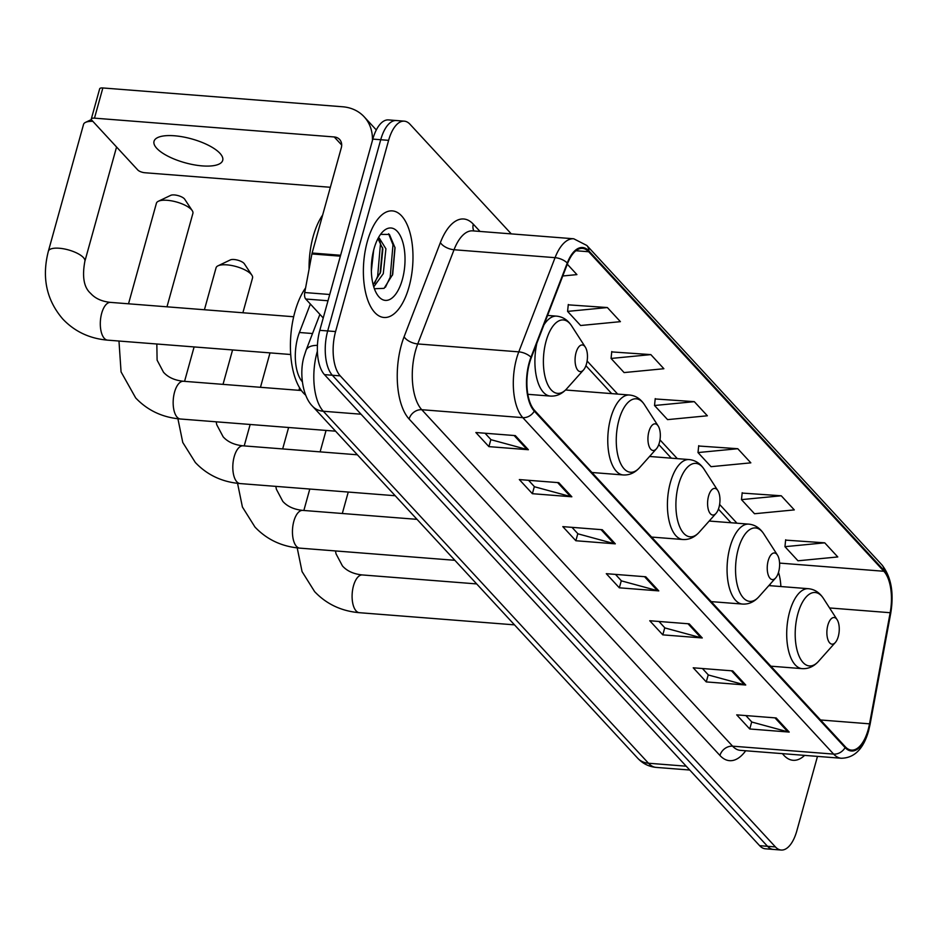 <?xml version="1.0" encoding="UTF-8"?>
<svg xmlns="http://www.w3.org/2000/svg" width="938" height="938" viewBox="0 0 938 938"><rect width="100%" height="100%" fill="white"/><g stroke="black" fill="none" stroke-linecap="round" stroke-linejoin="round"><path stroke-width="1.41" d="M769.969 585.687A44.543 20.437 94.5 0 0 770.016 584.28M302.317 381.719A33.416 15.325 -85.5 0 1 299.41 332.498L310.372 304.041M511.292 233.89L410.023 124.273A33.416 15.325 94.5 0 0 404.266 121.154L388.473 119.912A33.416 15.325 94.5 0 0 372.82 139.105L319.799 330.328A33.416 15.325 94.5 0 0 324.466 374.637L759.628 845.677A33.416 15.325 94.5 0 0 765.396 848.796L773.287 849.418A33.416 15.325 94.5 0 1 767.53 846.299A33.416 15.325 94.5 0 0 773.287 849.418L781.178 850.039A33.416 15.325 94.5 0 0 796.831 830.845L817.479 756.391M404.266 121.154A33.416 15.325 94.5 0 0 388.613 140.348L335.581 331.56A33.416 15.325 94.5 0 0 340.248 375.88L332.357 375.259L767.53 846.299L332.357 375.259A33.416 15.325 94.5 0 1 327.69 330.95A33.416 15.325 94.5 0 0 332.357 375.259L324.466 374.637M388.613 140.348L380.722 139.727L327.69 330.95L380.722 139.727A33.416 15.325 94.5 0 1 396.375 120.533A33.416 15.325 94.5 0 0 380.722 139.727L372.82 139.105M409.05 286.782A53.454 24.517 94.5 0 0 392.354 210.898A53.454 24.517 94.5 0 0 367.309 241.605A53.454 24.517 94.5 0 0 384.005 317.478A53.454 24.517 94.5 0 0 409.05 286.782A53.454 24.517 94.5 0 0 392.354 210.898A53.454 24.517 94.5 0 0 367.309 241.605A53.454 24.517 94.5 0 0 384.005 317.478A53.454 24.517 94.5 0 0 409.05 286.782M868.178 729.647A35.632 16.345 -85.5 0 1 851.481 750.119A35.632 16.345 -85.5 0 1 845.337 746.8L534.508 410.34A35.632 16.345 -85.5 0 1 531.283 357.706L567.572 263.519A35.632 16.345 -85.5 0 1 582.51 248.406A35.632 16.345 -85.5 0 1 588.654 251.736L883.854 571.265A35.632 16.345 -85.5 0 1 890.174 612.713L869.526 723.831A35.632 16.345 -85.5 0 1 868.178 729.647M868.529 730.022A36.523 16.755 94.5 0 0 869.901 724.054L890.549 612.936A36.523 16.755 94.5 0 0 884.077 570.456L588.876 250.927A36.523 16.755 94.5 0 0 567.267 263.003L530.978 357.202A36.523 16.755 94.5 0 0 534.285 411.137L845.115 747.598A36.523 16.755 94.5 0 0 868.529 730.022M515.325 435.607L475.859 432.512L488.909 446.629L528.375 449.724L515.325 435.607M485.052 433.239L491.031 439.711L527.039 449.501A8.911 7.293 -42.7 0 0 528.375 449.724M490.867 439.535L488.909 446.629M558.802 482.671L519.335 479.576L532.374 493.693L571.84 496.788L558.802 482.671M528.528 480.291L534.508 486.763L570.503 496.554A8.911 7.293 -42.7 0 0 571.84 496.788M534.343 486.599L532.374 493.693M602.278 529.724L562.812 526.628L575.85 540.745L615.316 543.841L602.278 529.724M571.992 527.344L577.972 533.828L613.98 543.606A8.911 7.293 -42.7 0 0 615.316 543.841M577.82 533.652L575.85 540.745M776.172 717.957L736.705 714.862L749.743 728.978L789.21 732.074L776.172 717.957M745.886 715.577L751.866 722.049L787.873 731.839A8.911 7.293 -42.7 0 0 789.21 732.074M751.713 721.885L749.743 728.978M732.695 670.893L693.229 667.797L706.267 681.914L745.733 685.01L732.695 670.893M702.421 668.524L708.401 674.997L744.397 684.787A8.911 7.293 -42.7 0 0 745.733 685.01M708.237 674.821L706.267 681.914M689.219 623.84L649.753 620.745L662.803 634.862L702.269 637.957L689.219 623.84M658.945 621.46L664.925 627.944L700.932 637.723A8.911 7.293 -42.7 0 0 702.269 637.957M664.761 627.768L662.803 634.862M645.754 576.776L606.288 573.681L619.326 587.809L658.793 590.893L645.754 576.776M615.469 574.408L621.448 580.88L657.456 590.67A8.911 7.293 -42.7 0 0 658.793 590.893M621.296 580.716L619.326 587.809M782.468 753.648A53.454 24.517 94.5 0 0 793.091 760.296A53.454 24.517 94.5 0 0 804.616 755.383A53.454 24.517 94.5 0 1 793.091 760.296A53.454 24.517 94.5 0 1 782.468 753.648M340.248 375.88L775.421 846.92A33.416 15.325 94.5 0 0 781.178 850.039M607.367 307.547L567.584 311.393L580.622 325.509L620.405 321.664L607.367 307.547L568.252 304.838M562.777 275.983L576.929 274.611L567.314 264.199M737.784 448.716L698.001 452.562L711.039 466.678L750.834 462.844L737.784 448.716L698.681 446.007M781.26 495.78L741.477 499.626L754.515 513.743L794.298 509.897L781.26 495.78L742.146 493.071M824.737 542.832L784.954 546.678L797.992 560.795L837.775 556.949L824.737 542.832L785.622 540.124M650.843 354.611L611.06 358.457L624.098 372.574L663.881 368.728L650.843 354.611L611.728 351.902M694.308 401.663L654.525 405.509L667.575 419.626L707.358 415.78L694.308 401.663L655.205 398.955M654.525 405.509L655.24 398.603M698.001 452.562L698.716 445.656M741.477 499.626L742.193 492.72M784.954 546.678L785.657 539.772M611.06 358.457L611.764 351.539M567.584 311.393L568.299 304.487M827.855 625.2A13.367 6.132 94.5 0 0 828.277 640.595A13.367 6.132 94.5 0 0 835.324 642.507A13.367 6.132 94.5 0 0 838.279 636.492A13.367 6.132 94.5 0 0 837.118 619.678A13.367 6.132 94.5 0 0 827.855 625.2M768.21 560.643A13.367 6.132 94.5 0 0 768.632 576.026A13.367 6.132 94.5 0 0 775.679 577.937A13.367 6.132 94.5 0 0 778.634 571.934A13.367 6.132 94.5 0 0 777.473 555.12A13.367 6.132 94.5 0 0 768.21 560.643M218.003 265.817L230.385 259.896A7.797 2.708 15.5 0 1 237.314 260.061A7.797 2.708 15.5 0 1 243.997 263.344A7.797 2.708 15.5 0 1 244.337 263.766L251.9 275.221A18.936 6.578 -164.5 0 0 251.067 274.177A18.936 6.578 -164.5 0 0 234.852 266.204A18.936 6.578 -164.5 0 0 218.003 265.817A18.936 6.578 -164.5 0 0 216.057 267.799L204.425 309.751M708.565 496.073A13.367 6.132 94.5 0 0 708.987 511.468A13.367 6.132 94.5 0 0 716.034 513.379A13.367 6.132 94.5 0 0 718.989 507.364A13.367 6.132 94.5 0 0 717.828 490.562A13.367 6.132 94.5 0 0 708.565 496.073M242.883 312.764L252.545 277.918A18.936 6.578 -164.5 0 0 251.9 275.221M158.358 201.26L170.739 195.339A7.797 2.708 15.5 0 1 177.669 195.491A7.797 2.708 15.5 0 1 184.352 198.774A7.797 2.708 15.5 0 1 184.692 199.208L192.255 210.651A18.936 6.578 -164.5 0 0 191.422 209.62A18.936 6.578 -164.5 0 0 175.207 201.647A18.936 6.578 -164.5 0 0 158.358 201.26A18.936 6.578 -164.5 0 0 156.412 203.241L128.518 303.806M648.92 431.515A13.367 6.132 94.5 0 0 649.331 446.91A13.367 6.132 94.5 0 0 656.389 448.821A13.367 6.132 94.5 0 0 659.344 442.806A13.367 6.132 94.5 0 0 658.183 425.993A13.367 6.132 94.5 0 0 648.92 431.515M166.976 306.82L192.9 213.36A18.936 6.578 -164.5 0 0 192.255 210.651M92.85 121.342A18.936 6.578 -164.5 0 0 85.499 122.386A18.936 6.578 -164.5 0 0 83.552 124.367L48.377 251.185A18.936 6.578 15.5 0 1 63.714 248.828A18.936 6.578 15.5 0 1 83.4 257.551A18.936 6.578 15.5 0 1 84.866 261.303C81.993 276.816 83.916 287.509 90.646 293.383C95.219 298.495 101.855 301.497 110.555 302.388A18.936 8.688 -85.5 0 0 101.691 313.269A18.936 8.688 -85.5 0 0 104.329 338.372A18.936 8.688 -85.5 0 0 107.6 340.142C89.638 338.606 74.712 331.583 62.834 319.072C46.443 300.054 41.624 277.425 48.377 251.185M576.049 352.641A13.367 6.132 94.5 0 0 576.471 368.036A13.367 6.132 94.5 0 0 583.53 369.947A13.367 6.132 94.5 0 0 586.485 363.932A13.367 6.132 94.5 0 0 585.324 347.13A13.367 6.132 94.5 0 0 576.049 352.641M305.6 287.907A61.251 28.093 94.5 0 0 294.919 311.826A61.251 28.093 94.5 0 0 305.636 395.121M156.798 148.356A35.632 12.37 -164.5 0 0 193.849 164.783A35.632 12.37 -164.5 0 0 222.705 160.363A35.632 12.37 -164.5 0 0 219.938 153.304A35.632 12.37 -164.5 0 0 182.887 136.889A35.632 12.37 -164.5 0 0 154.02 141.31A35.632 12.37 -164.5 0 0 156.798 148.356M327.995 300.758L305.729 299.011L323.223 317.959M372.421 140.559A44.543 36.441 -42.7 0 0 364.155 116.793A44.543 36.441 -42.7 0 0 342.605 106.768L102.852 87.961L94.48 118.153L334.233 136.96A11.139 9.11 137.3 0 1 339.615 139.457A11.139 9.11 137.3 0 1 341.303 147.794L312.12 253.026L340.611 255.265M94.48 118.153A5.569 1.935 -164.5 0 0 91.291 119.02L99.663 88.829A5.569 1.935 15.5 0 1 102.852 87.961M91.291 119.02A5.569 1.935 -164.5 0 0 91.725 120.123L137.804 170.001A5.569 1.935 -164.5 0 0 144.909 172.744L330.352 187.283M305.729 299.011A5.569 2.556 -85.5 0 1 304.733 292.539L311.908 253.94A5.569 2.556 -85.5 0 1 312.12 253.026M322.66 215.037A55.682 25.537 94.5 0 0 313.163 236.482A55.682 25.537 94.5 0 0 309.083 269.147M373.687 250.024L371.366 270.871M378.061 238.381L379.374 238.252L385.917 248.816L383.279 273.673L373.758 286.864M377.955 238.58L382.856 248.992L380.617 272.032L373.172 284.777M402.355 279.536A36.301 16.649 94.5 0 0 401.206 237.713A36.301 16.649 94.5 0 0 382.036 232.518A36.301 16.649 94.5 0 0 374.004 248.851A36.301 16.649 94.5 0 0 377.182 294.52A36.301 16.649 94.5 0 0 402.355 279.536M374.391 288.74L384.088 288.353L392.694 274.435L395.039 247.831L389.422 234.441L380.64 234.371M388.613 233.785L392.987 244.748L390.185 277.214L385.436 287.227M379.55 240.022L380.465 243.774L377.651 276.229L374.649 283.276M394.957 247.304L392.401 275.326M382.563 247.398L380.101 273.556M312.53 333.529L299.41 332.498M317.372 351.152A44.543 20.437 94.5 0 0 317.091 352.172A44.543 20.437 94.5 0 0 323.305 411.254L648.486 763.239A44.543 20.437 94.5 0 0 656.178 767.401C648.897 766.698 642.741 763.638 637.711 758.232L312.53 406.236A22.278 18.221 137.3 0 0 323.305 411.254L361.024 414.209M686.206 766.194L648.486 763.239A22.278 18.221 137.3 0 1 637.711 758.232M317.419 345.383A22.278 10.775 -158.9 0 0 306.093 350.226L319.905 314.371M759.628 845.677L775.421 846.92M319.799 330.328L335.581 331.56M745.698 750.763A55.682 25.537 -85.5 0 1 719.95 755.477L409.109 419.016A11.139 9.11 137.3 0 1 421.772 409.718L732.601 746.179A44.543 20.437 94.5 0 0 740.293 750.341L841.316 758.256A44.543 20.437 -85.5 0 1 833.636 754.105A11.139 9.11 -42.7 0 0 845.115 747.598M409.109 419.016A55.682 25.537 -85.5 0 1 401.335 345.161A55.682 25.537 -85.5 0 1 404.09 336.777L440.379 242.59A55.682 25.537 -85.5 0 1 473.315 224.182L480.022 231.44M415.546 350.648A44.543 20.437 94.5 0 0 421.772 409.718L522.806 417.644A44.543 20.437 -85.5 0 1 518.784 351.856L555.062 257.669A44.543 20.437 -85.5 0 1 573.739 238.78L472.705 230.865A44.543 20.437 94.5 0 0 454.039 249.743L417.75 343.941A44.543 20.437 94.5 0 0 415.546 350.648M841.316 758.256C854.389 758.01 863.476 748.899 868.576 730.937L870.042 724.546A11.139 2.228 -169.5 0 0 869.901 724.054M870.042 724.546L890.701 613.429C894.113 592.945 891.206 576.8 882.001 564.981A11.139 9.11 137.3 0 1 884.077 570.456M588.876 250.927A11.139 9.11 -42.7 0 0 586.801 245.451L573.739 238.78M567.267 263.003A11.139 5.394 -158.9 0 0 555.062 257.669L454.039 249.743A11.139 5.394 21.1 0 1 440.379 242.59M530.978 357.202A11.139 5.394 -158.9 0 0 518.784 351.856L417.75 343.941A11.139 5.394 21.1 0 1 404.09 336.777M534.285 411.137A11.139 9.11 137.3 0 1 522.806 417.644L833.636 754.105L732.601 746.179A11.139 9.11 137.3 0 0 719.95 755.477M473.889 230.959A11.139 9.11 137.3 0 1 473.315 224.182M588.654 251.736L575.92 250.739M869.526 723.831L820.574 719.985M890.174 612.713L829.567 607.953M780.873 586.543A35.632 16.345 94.5 0 0 778.517 572.368M883.854 571.265L779.584 563.093M736.963 523.205L719.622 504.445M677.318 458.647L659.977 439.887M617.673 394.089L587.118 361.013M644.535 576.682L657.456 590.67M688.011 623.747L700.932 637.723M731.488 670.799L744.397 684.787M774.952 717.863L787.873 731.839M601.059 529.63L613.98 543.606M557.594 482.566L570.503 496.554M514.118 435.513L527.039 449.501M514.505 624.86L359.395 612.702A18.936 8.688 -85.5 0 1 356.135 610.931A18.936 8.688 -85.5 0 1 353.485 585.828A18.936 8.688 -85.5 0 1 362.349 574.947C353.649 574.056 347.013 571.054 342.44 565.931L336.039 553.842L335.452 550.934M768.843 585.593L808.439 588.701C814.583 589.31 819.589 592.57 823.435 598.444A36.828 16.896 94.5 0 0 797.898 613.651A36.828 16.896 94.5 0 0 799.059 656.072A36.828 16.896 94.5 0 0 818.511 661.349L835.324 642.507M808.439 588.701A40.088 18.385 94.5 0 0 789.655 611.728A40.088 18.385 94.5 0 0 802.166 668.642C808.345 668.993 813.785 666.555 818.511 661.349M454.86 560.303L299.75 548.132A18.936 8.688 -85.5 0 1 296.478 546.373A18.936 8.688 -85.5 0 1 293.84 521.258A18.936 8.688 -85.5 0 1 302.704 510.389C294.004 509.486 287.368 506.485 282.795 501.373L276.393 489.273L275.807 486.376M709.198 521.036L748.794 524.131C754.938 524.752 759.944 528 763.79 533.886A36.828 16.896 94.5 0 0 738.253 549.093A36.828 16.896 94.5 0 0 739.414 591.515A36.828 16.896 94.5 0 0 758.865 596.779L775.679 577.937M748.794 524.131A40.088 18.385 94.5 0 0 730.01 547.171A40.088 18.385 94.5 0 0 742.521 604.072C748.7 604.424 754.14 601.997 758.865 596.779M395.215 495.733L240.105 483.574A18.936 8.688 -85.5 0 1 236.833 481.804A18.936 8.688 -85.5 0 1 234.195 456.7A18.936 8.688 -85.5 0 1 243.059 445.82C234.359 444.929 227.723 441.927 223.15 436.815L216.748 424.715L216.162 421.807M649.553 456.466L689.149 459.573C695.293 460.195 700.299 463.442 704.145 469.328A36.828 16.896 94.5 0 0 678.608 484.524A36.828 16.896 94.5 0 0 679.769 526.957A36.828 16.896 94.5 0 0 699.209 532.221L716.034 513.379M689.149 459.573A40.088 18.385 94.5 0 0 670.365 482.601A40.088 18.385 94.5 0 0 682.876 539.514C689.055 539.866 694.495 537.439 699.209 532.221M335.57 431.175L180.459 419.005A18.936 8.688 -85.5 0 1 177.188 417.246A18.936 8.688 -85.5 0 1 174.55 392.131A18.936 8.688 -85.5 0 1 183.414 381.262C174.714 380.371 168.078 377.357 163.505 372.245L157.103 360.145L156.834 344M565.567 389.997L629.504 395.015C635.647 395.625 640.654 398.873 644.5 404.759A36.828 16.896 94.5 0 0 618.963 419.966A36.828 16.896 94.5 0 0 620.124 462.387A36.828 16.896 94.5 0 0 639.564 467.663L656.389 448.821M629.504 395.015A40.088 18.385 94.5 0 0 610.72 418.043A40.088 18.385 94.5 0 0 623.231 474.956C629.398 475.296 634.85 472.869 639.564 467.663M547.569 315.438L556.633 316.141C562.788 316.763 567.795 320.01 571.641 325.896A36.828 16.896 94.5 0 0 546.104 341.092A36.828 16.896 94.5 0 0 547.264 383.525A36.828 16.896 94.5 0 0 566.704 388.789L583.53 369.947M536.829 343.32A40.088 18.385 94.5 0 0 550.371 396.082C556.539 396.434 561.991 394.007 566.704 388.789M556.633 316.141A40.088 18.385 94.5 0 0 543.958 324.829M334.233 136.96L341.69 145.027M340.365 256.168L311.908 253.94M304.733 292.539L329.73 294.497M312.53 406.236C302.224 396.094 299.081 371.542 304.322 355.631L306.093 350.226M656.178 767.401L689.747 770.028M882.001 564.981L586.801 245.451M770.192 585.699L770.145 584.139M730.995 522.736L718.426 509.135M671.35 458.178L658.781 444.577M611.705 393.62L585.922 365.703M359.395 612.702C341.432 611.154 326.506 604.131 314.629 591.632L302.059 571.594L297.205 547.898M303.853 510.471L309.798 489.038M320.116 451.87L326.061 430.425M770.872 666.191L802.166 668.642M837.118 619.678L823.435 598.444M342.311 513.496L348.256 492.051M476.668 583.917L362.349 574.947M299.75 548.132C281.787 546.596 266.861 539.573 254.984 527.062L242.414 507.024L237.56 483.328M244.208 445.913L250.153 424.48M260.471 387.3L270.015 352.876M711.227 601.621L742.521 604.072M777.473 555.12L763.79 533.886M282.666 448.927L288.611 427.494M298.929 390.314L299.621 387.828M417.023 519.347L302.704 510.389M240.105 483.574C222.142 482.038 207.216 475.015 195.339 462.504L182.769 442.466L177.915 418.77M184.563 381.356L194.107 346.931M651.582 537.064L682.876 539.514M717.828 490.562L704.145 469.328M223.021 384.369L232.577 349.944M357.378 454.789L243.059 445.82M180.459 419.005C162.497 417.469 147.571 410.445 135.693 397.947L121.061 371.882L118.974 341.033M591.937 472.494L623.231 474.956M658.183 425.993L644.5 404.759M301.391 390.513L183.414 381.262M91.349 119.583L85.499 122.386M290.71 354.505L107.6 340.142M527.848 394.312L550.371 396.082M585.324 347.13L571.641 325.896M84.866 261.303L116.57 147.008M293.676 316.751L110.555 302.388M364.155 116.793L376.314 129.948"/></g></svg>
